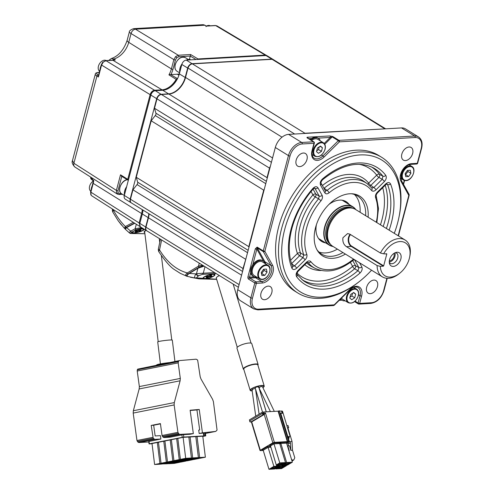 <?xml version="1.0" encoding="UTF-8"?>
<svg xmlns="http://www.w3.org/2000/svg" width="494" height="494" viewBox="0 0 494 494"><rect width="100%" height="100%" fill="white"/><g stroke="black" fill="none" stroke-linecap="round" stroke-linejoin="round"><path stroke-width="0.74" d="M142.451 213.513L142.426 213.501A18.229 12.01 -58.3 0 0 142.655 212.568M152.85 91.828A3.421 2.254 121.7 0 0 150.954 94.576L150.997 94.601M176.543 80.392L176.451 80.331A18.229 12.01 -58.3 0 1 170.72 86.969M177.105 78.663L176.167 79.361L168.936 74.853L170.566 74.575L177.519 78.639M91.057 195.062L91.773 195.834L90.853 194.852L90.606 191.826A1.142 0.358 14.8 0 0 90.871 192.166L91.057 195.062A1.142 0.803 151 0 1 90.853 194.852M216.94 25.873L215.68 25.589A1.142 0.778 -93.3 0 0 215.347 25.497L216.94 25.873L266.834 55.643M175.605 56.594L176.735 57.755L175.419 60.015A1.142 0.358 -165.2 0 1 173.863 59.607L175.605 56.594L178.285 55.235L190.653 54.525L197.983 58.94L197.149 59.465M103.308 62.053L105.642 60.608A1.142 0.778 86.7 0 1 105.982 60.694L103.308 62.053L101.554 65.066L98.405 76.996L96.923 76.076L73.884 163.273L116.405 190.4A1.142 0.358 -165.2 0 1 116.405 190.4L120.517 174.814L127.748 179.322L128.329 180.322L121.407 176.148M74.779 166.941C72.383 164.323 71.611 162.217 72.464 160.624L73.884 163.273A4.557 3.013 -57.5 0 0 74.779 166.941L117.306 194.074L116.59 193.302L116.405 190.4A1.142 0.358 -165.2 0 0 117.967 190.808L118.109 192.981L119.628 193.802A1.142 0.778 86.7 0 1 118.968 194.488L122.389 194.296M121.802 176.265L120.517 174.814M206.041 26.682L206.208 26.126L204.714 25.225A6.836 4.674 -93.3 0 0 202.707 24.7L205.035 25.299A1.142 0.753 121 0 0 204.714 25.225L135.48 29.183L133.621 28.646C130.552 29.776 129.107 30.955 129.298 32.19L131.058 33.555A4.557 3.044 -58.7 0 1 135.48 29.183L178.285 55.235A1.142 0.778 -93.3 0 1 178.742 56.736L176.735 57.755M90.698 177.55L92.279 179.52A1.142 0.76 121.9 0 0 92.551 180.254L92.551 180.254C91.124 179.273 90.507 178.371 90.698 177.55L90.754 177.13M113.101 60.169L109.507 60.385M108.723 60.429L111.286 58.564L113.873 58.99L115.374 59.891L112.626 60.206A1.142 0.778 86.7 0 1 112.959 60.293L105.982 60.694L154.554 90.26L162.02 89.828A17.099 11.263 -58.3 0 0 176.167 79.361M102.906 61.954L101.289 64.733L98.337 75.915L98.405 76.996M127.748 179.322L150.127 94.632C151.003 92.094 152.479 90.637 154.554 90.26M175.419 60.015L172.962 69.321A18.34 12.078 -58.3 0 1 170.918 74.588L170.566 74.575M189.393 59.447L190.283 56.075A1.142 0.778 86.7 0 1 190.283 56.075L190.653 54.525M170.918 74.588L177.315 74.224A11.393 7.503 121.7 0 0 179.365 73.81M177.315 74.224L178.945 75.23M205.035 25.299L206.226 26.021L215.347 25.497M197.983 58.94L265.229 55.093L266.488 55.384M92.397 178.18A17.784 11.714 -58.3 0 1 92.279 179.52L93.755 180.44L93.638 180.804L93.755 180.44A17.765 11.702 -58.3 0 1 93.193 183.373L90.871 192.166L139.123 222.948L141.605 213.55A17.099 11.263 -58.3 0 0 142.247 209.623M140.407 226.814L139.123 222.948M92.168 185.917A6.836 4.502 121.7 0 0 91.526 187.64A6.836 4.502 121.7 0 0 91.26 189.338M93.366 180.983A6.268 4.125 121.7 0 0 89.624 186.189A6.268 4.125 121.7 0 0 90.779 191.178M210.246 25.793A6.268 4.125 121.7 0 0 208.554 25.416A6.268 4.125 121.7 0 0 206.609 25.997M100.967 65.943A6.836 4.502 121.7 0 0 100.325 67.666A6.836 4.502 121.7 0 0 100.066 69.37M106.204 60.577A6.268 4.125 121.7 0 0 104.512 60.2A6.268 4.125 121.7 0 0 98.423 66.215A6.268 4.125 121.7 0 0 99.578 71.204M126.18 227.462A1.142 0.815 -117.9 0 1 125.377 226.53L133.294 222.331M121.567 225.122L118.134 220.682L124.383 228.259L125.377 226.53C120.894 222.084 116.961 216.724 113.571 210.444A4.557 1.463 -167.8 0 1 112.478 209.147L112.496 209.061M112.478 209.147A4.557 4.557 0 0 0 112.916 212.272A4.557 1.778 -28.3 0 1 113.571 210.444L113.706 209.833M134.084 232.97A6.268 1.334 164.9 0 0 141.315 231.248A6.268 1.334 164.9 0 0 143.902 229.043A6.268 1.334 164.9 0 0 142.056 228.852A6.268 1.334 164.9 0 0 134.522 230.704L132.596 231.723A6.268 1.334 164.9 0 0 132.089 232.217A6.268 1.334 164.9 0 0 134.084 232.97M134.763 223.269L126.532 227.629L125.291 229.191C124.649 228.759 125.106 228.092 126.649 227.197A0.457 0.327 -117.9 0 1 126.748 227.166L134.467 223.078L126.649 227.197A0.457 0.327 -117.9 0 0 126.532 227.629L130.706 231.13L135.09 228.808L141.5 227.549M132.596 231.723L131.836 232.124C130.558 232.785 130.286 233.224 131.021 233.434A1.142 0.976 96.1 0 1 130.607 233.489L144.896 233.736M131.021 233.434L144.896 233.693M131.836 232.124A1.142 0.815 -117.9 0 1 130.706 231.13C129.267 232.273 129.101 233.007 130.194 233.329M142.297 228.043L136.221 229.803A1.142 0.815 -117.9 0 1 135.09 228.808L136.325 224.264M136.35 231.532L136.48 232.001L135.313 232.069L136.98 231.204L135.072 231.316L136.085 230.791L137.999 230.679L138.147 231.143L136.48 232.001M139.925 230.575L140.055 231.031L138.147 231.143M137.999 230.679L140.827 229.753L139.16 230.618L141.068 230.507L140.055 231.031M137.091 230.735L136.98 231.204M133.917 231.149A5.7 1.216 164.9 0 0 134.448 232.785A5.7 1.216 164.9 0 0 142.223 230.673A5.7 1.216 164.9 0 0 141.692 229.037A5.7 1.216 164.9 0 0 133.917 231.149M138.826 230.253L139.16 230.618M157.889 464.267L163.391 463.415L157.889 464.267M164.335 462.983L169.837 462.131L164.335 462.983M170.788 461.699L176.29 460.846L170.788 461.699M177.235 460.414L182.737 459.562L177.235 460.414M183.688 459.13L189.19 458.278L183.688 459.13M164.86 463.872L170.362 463.014L164.86 463.872M171.313 462.588L176.815 461.729L171.313 462.588M177.76 461.303L183.262 460.445L177.76 461.303M184.213 460.019L189.715 459.161L184.213 460.019M190.659 458.735L196.161 457.876L190.659 458.735M171.838 463.471L177.34 462.619L171.838 463.471M178.285 462.186L183.787 461.334L178.285 462.186M184.737 460.902L190.239 460.05L184.737 460.902M191.184 459.618L196.686 458.765L191.184 459.618M197.631 458.333L203.139 457.481L197.631 458.333M202.818 436.461L205.757 435.844L204.115 435.85L203.732 432.713M152.041 443.766L149.046 443.902L148.743 441.445M183.509 434.64L183.805 437.067L149.046 443.902M183.805 437.067L203.732 435.93L203.38 433.047L199.168 433.51L202.447 432.855L199.236 409.47L190.128 410.224L193.339 433.615L179.915 434.38L179.038 434.103L177.914 432.355L174.154 404.932L174.302 402.579L180.125 380.781L180.31 378.423L178.173 362.868L178.649 360.984L179.47 360.571L196.167 359.181L197.643 360.052L200.194 376.768L201.015 379.04L212.624 399.393L213.408 401.665L217.057 430.095L215.773 431.398L202.447 432.855M203.732 435.93L204.115 435.85M199.644 457.524L205.374 457.197L200.076 458.253L194.346 458.58L199.644 457.524L197.057 436.542L195.834 436.789M197.057 436.542L202.787 436.214L205.374 457.197M193.197 458.809L198.921 458.481L193.623 459.537L187.899 459.865L193.173 458.636M188.387 459.84L192.475 459.766L187.177 460.822L183.107 461.056L182.965 460.674M182.984 460.846L185.188 460.229M188.405 460L185.213 460.402M180.298 461.377L186.022 461.05L180.73 462.106L175 462.433L180.273 461.205M173.845 462.662L179.575 462.335L174.277 463.391L168.547 463.718L173.826 462.489M192.672 457.926L198.397 457.598L193.105 458.654L187.374 458.982L192.672 457.926L190.085 436.943L188.862 437.184M190.085 436.943L195.815 436.616L198.397 457.598M190.369 458.809L190.412 459.185L186.652 459.939L180.903 460.093M180.921 460.266L184.663 459.34M184.688 459.513L187.862 458.951M187.881 459.111L190.27 458.815M179.773 460.494L185.503 460.167L180.205 461.223L174.475 461.55L179.748 460.322M173.32 461.779L179.05 461.452L173.752 462.508L168.022 462.835L173.289 461.501M171.017 462.662L171.066 463.045L167.305 463.792L161.557 463.946M161.575 464.119L165.317 463.199M165.336 463.372L168.516 462.804M168.534 462.971L170.918 462.668M180.396 459.377L185.695 458.321L183.113 437.338L177.815 438.394L180.396 459.377L186.127 459.05L191.425 457.994L185.695 458.321M183.113 437.338L188.838 437.011L191.425 457.994M173.95 460.661L179.248 459.605L176.661 438.629L171.362 439.679L173.95 460.661L179.68 460.334L184.978 459.278L179.248 459.605M177.834 438.561L176.661 438.629M167.497 461.946L172.795 460.89L170.214 439.913L164.916 440.963L167.497 461.946L174.765 461.316L176.988 460.871L176.945 460.494M172.795 460.89L176.846 460.494M171.381 439.845L170.214 439.913M161.05 463.23L166.348 462.174L163.761 441.198L158.463 442.254L161.05 463.23L166.781 462.903L172.079 461.847L166.348 462.174M164.934 441.13L163.761 441.198M154.603 464.514L159.902 463.465L157.314 442.482L152.016 443.538L154.603 464.514L160.328 464.187L165.626 463.137L159.902 463.465M158.488 442.414L157.314 442.482M149.102 213.846A17.092 11.257 -58.3 0 1 148.725 216.631A17.092 11.257 -58.3 0 1 148.459 217.78L148.496 217.576A17.543 11.56 121.7 0 0 148.75 216.514M242.838 270.446A4.557 3.001 -58.3 0 1 242.986 268.613L245.981 258.541M245.771 259.35L132.948 189.826L130.459 199.236A4.557 3.001 121.7 0 0 131.392 202.929L242.566 271.472M249.124 246.667L248.785 246.654L263.703 190.184L264.216 189.529M248.964 247.272L248.785 246.654L136.264 177.278L137.672 182.218A2.279 1.501 -58.3 0 1 137.048 184.571L132.948 189.826M264.006 190.332L151.183 120.808L136.264 177.278M267.359 177.655L267.019 177.636L269.508 168.226A4.557 3.001 -58.3 0 1 270.342 166.348M385.641 128.829L273.38 59.62A4.557 3.001 121.7 0 0 272.095 59.317L192.394 63.868A4.557 3.001 121.7 0 0 190.209 64.8A4.557 3.001 121.7 0 0 187.967 68.24L185.478 77.651A17.092 11.257 -58.3 0 1 177.08 90.569A17.092 11.257 -58.3 0 1 168.88 94.051L161.408 94.478A4.557 3.001 121.7 0 0 159.222 95.404A4.557 3.001 121.7 0 0 156.981 98.849L157.024 98.652A4.1 2.705 -58.3 0 1 159.037 95.552A4.1 2.705 -58.3 0 1 159.13 95.484M176.988 90.643A17.543 11.56 121.7 0 0 185.522 77.453L282.025 137.178M303.853 133.504A4.557 3.001 -58.3 0 1 304.915 133.244L304.977 133.436M192.394 63.868L304.915 133.244L384.678 128.885M294.665 134.028L188.004 68.042A4.1 2.705 -58.3 0 1 190.023 64.942A4.1 2.705 -58.3 0 1 190.11 64.875M241.585 275.195L148.459 217.78L145.971 227.191A4.557 3.001 121.7 0 0 146.897 230.877L238.392 287.286M272.095 59.317L384.622 128.687A4.557 3.001 -58.3 0 1 385.579 128.829M269.823 168.306L156.981 98.849L154.499 108.26L267.019 177.636L267.198 178.254M154.499 108.26L155.906 113.2A2.279 1.501 -58.3 0 1 155.283 115.553L151.183 120.808M159 251.989A4.557 1.964 -31.4 0 1 159.537 249.952A4.557 1.433 -168.2 0 1 158.432 248.686A4.557 4.557 0 0 0 159 251.989C165.583 261.659 170.899 267.637 174.956 269.928L180.403 273.404M161.631 239.961L159.537 249.952C167.2 262.302 176.457 269.965 187.312 272.947L198.477 266.161L202.367 265.074M180.341 273.367L186.269 275.998A1.142 0.976 -82.2 0 0 186.417 276.035L186.417 276.035A1.142 0.976 -82.2 0 0 186.812 275.998M186.973 274.997L186.788 275.942M203.164 265.568L201.472 266.198M199.354 267.1A1.142 0.803 -121.3 0 1 198.477 266.161L199.273 263.166M188.177 273.886A1.142 0.803 -121.3 0 1 187.312 272.947C185.516 274.442 185.164 275.461 186.269 275.998M204.998 266.698L203.269 273.213L196.47 273.732L197.921 268.248A0.457 0.321 -121.3 0 1 198.02 267.822L198.02 267.822A0.457 0.321 -121.3 0 1 198.131 267.791L203.3 265.649M203.158 273.219A2.279 1.482 -94.5 0 1 202.417 274.355L198.792 275.677A2.279 1.606 -121.3 0 1 196.47 273.732L196.161 273.923A2.279 1.606 58.7 0 0 198.477 275.868L196.334 277.875L216.638 279.221M205.059 278.82A6.268 1.525 163.1 0 0 212.34 276.862A6.268 1.525 163.1 0 0 214.668 274.38A6.268 1.525 163.1 0 0 212.883 274.189A6.268 1.525 163.1 0 0 206.961 275.578A6.268 1.525 163.1 0 0 203.059 277.9A6.268 1.525 163.1 0 0 205.059 278.82M204.121 266.155L197.921 268.248L189.424 273.417C187.245 274.812 186.602 275.819 187.492 276.424M190.369 277.233L199.051 278.863L187.306 276.381C185.738 276.171 186.479 275.041 189.523 272.997A0.457 0.321 -121.3 0 1 189.628 272.96L197.94 267.909M196.334 277.875A2.279 2.093 108.7 0 1 195.334 278.005C194.228 277.177 194.506 275.813 196.161 273.923L189.424 273.417A0.457 0.321 -121.3 0 1 189.523 272.997L198.952 267.303L203.281 265.636M216.397 278.425A7.287 1.772 -16.9 0 1 219.422 275.59M214.519 272.571L203.269 273.213A2.279 1.556 86.7 0 1 202.472 274.355L216.15 273.571M207.258 277.208L207.418 277.733L206.257 277.801L207.894 276.831L205.986 276.943L206.98 276.35L208.888 276.245L209.055 276.764L207.418 277.733M207.999 276.294L207.894 276.831M204.819 276.739A5.7 1.389 163.1 0 0 205.418 278.61A5.7 1.389 163.1 0 0 213.124 276.269A5.7 1.389 163.1 0 0 212.531 274.398A5.7 1.389 163.1 0 0 204.819 276.739M210.802 276.134L210.963 276.659L211.963 276.066L210.049 276.177L211.685 275.207L210.524 275.275L208.888 276.245M210.963 276.659L209.055 276.764M209.66 275.788L210.049 276.177M252.15 390.853A7.2 1.754 -16.9 0 1 250.304 390.26A7.2 1.754 -16.9 0 1 254.077 387.426A7.2 1.754 -16.9 0 1 261.684 385.511A7.2 1.754 -16.9 0 1 264.08 386.086A7.2 1.754 -16.9 0 1 262.876 387.599M255.41 388.611L254.879 388.55C252.539 389.087 251.779 389.538 252.601 389.896M258.257 387.259C258.72 386.512 257.837 386.561 255.596 387.413L255.182 387.864L262.549 412.2M274.3 411.379L262.382 386.58L261.783 386.45C259.449 386.987 258.689 387.438 259.511 387.796M266.297 411.835L259.159 388.42M263.253 450.454L260.424 450.621L260.048 450.528L260.307 450.244L272.83 442.828L274.368 442.358L287.323 441.617L278.085 411.162L263.475 411.996L261.931 412.465L249.414 419.881L249.736 420.937L262.252 413.527L263.796 413.058A1.142 0.778 86.7 0 1 263.815 413.929A1.142 0.358 -165.2 0 1 262.252 413.527A1.142 0.784 59.4 0 0 263.407 414.534L250.884 421.95A1.142 0.778 86.7 0 1 250.631 422.03L249.81 421.746L249.736 420.937A1.142 0.784 59.4 0 0 250.205 421.672A1.142 0.784 59.4 0 0 250.884 421.95L250.631 422.03M276.696 467.546A3.304 0.803 -16.9 0 1 273.108 468.794A3.304 0.803 -16.9 0 1 271.12 468.534A3.304 0.803 -16.9 0 1 271.879 467.818A3.304 0.803 -16.9 0 1 275.084 466.645A3.304 0.803 -16.9 0 1 277.393 466.632A3.304 0.803 -16.9 0 1 276.696 467.546M271.484 468.084A2.964 0.722 163.1 0 0 276.251 466.923A2.964 0.722 163.1 0 0 276.838 466.46M283.568 467.151A3.304 0.803 -16.9 0 1 279.981 468.405A3.304 0.803 -16.9 0 1 277.992 468.145A3.304 0.803 -16.9 0 1 278.752 467.429A3.304 0.803 -16.9 0 1 281.957 466.25A3.304 0.803 -16.9 0 1 284.266 466.243A3.304 0.803 -16.9 0 1 283.568 467.151M278.357 467.695A2.964 0.722 163.1 0 0 283.124 466.534A2.964 0.722 163.1 0 0 283.717 466.07M289.459 463.662A3.304 0.803 -16.9 0 1 285.872 464.916A3.304 0.803 -16.9 0 1 283.883 464.656A3.304 0.803 -16.9 0 1 284.643 463.94A3.304 0.803 -16.9 0 1 287.848 462.767A3.304 0.803 -16.9 0 1 290.157 462.755A3.304 0.803 -16.9 0 1 289.459 463.662M284.248 464.206A2.964 0.722 163.1 0 0 289.015 463.045A2.964 0.722 163.1 0 0 289.608 462.582M282.58 464.057A3.304 0.803 -16.9 0 1 278.999 465.305A3.304 0.803 -16.9 0 1 277.011 465.052A3.304 0.803 -16.9 0 1 277.77 464.329A3.304 0.803 -16.9 0 1 280.975 463.156A3.304 0.803 -16.9 0 1 283.284 463.15A3.304 0.803 -16.9 0 1 282.58 464.057M277.375 464.601A2.964 0.722 163.1 0 0 282.142 463.434A2.964 0.722 163.1 0 0 282.729 462.971M287.854 436.653L289.342 436.566A1.142 0.784 59.4 0 0 289.601 436.492L288.175 437.332A1.142 0.784 -120.6 0 1 288.076 437.381M280.734 413.163L282.451 413.293L281.858 411.057L279.499 411.082M263.475 411.996L263.796 413.058L265.457 412.959L264.234 414.485L251.712 421.901L260.307 450.244M279.271 410.903L278.085 411.162M287.323 441.617L288.638 441.222L288.15 441.574L289.361 441.617L286.656 443.346M280.722 413.392L282.5 413.175M289.601 436.492A1.142 0.784 59.4 0 0 289.848 435.467L282.475 411.138L281.889 411.175M249.414 419.881L249.532 420.258M280.765 413.274L289.361 441.617L290.429 442.748L290.849 450.355L292.51 450.262L294.788 457.771L293.769 459.976L292.016 461.019M293.769 459.976L292.108 460.075L291.398 458.975M291.787 460.266L292.108 460.075M290.849 450.355L289.472 445.81L287.811 445.903L289.262 450.689L288.879 450.67M287.489 446.094L287.811 445.903M288.65 445.854L287.699 442.729M287.965 428.076L288.681 427.65L287.854 427.699L292.022 441.445L292.51 450.262M286.86 425.6L288.039 425.532L288.681 427.65M288.212 437.82L289.076 437.307A1.142 0.784 -120.6 0 1 288.57 438.413L288.391 438.425M288.947 436.881L289.076 437.307M287.916 442.599A1.142 0.784 -120.6 0 1 288.971 443.606L290.429 442.748M289.342 441.698L292.022 441.445M279.913 442.945L280.456 442.624L279.721 443.544L273.991 443.871L273.732 443.013L280.154 442.76M270.749 446.681L269.922 446.31L269.644 445.434L273.732 443.013M270.508 445.934L276.282 464.971L279.765 462.903L273.991 443.871L270.508 445.934L269.644 445.434M276.282 464.971L276.517 465.719L278.925 465.576L282.006 464.644L285.495 462.575L279.721 443.544M279.765 462.903L285.495 462.575M286.637 462.514L292.368 462.186L287.459 465.089L281.734 465.416L286.637 462.514L280.604 442.618L287.329 442.235L286.786 442.556M292.368 462.186L286.594 443.149L287.033 442.365M286.594 443.149L280.87 443.476L279.882 444.063M281.734 465.416L281.537 464.786M280.753 466.003L286.477 465.675L281.568 468.578L275.843 468.905L280.753 466.003L280.481 465.107M286.322 465.157L286.477 465.675M275.843 468.905L275.683 468.386M273.874 466.392L279.604 466.064L274.695 468.973L268.964 469.3L273.874 466.392L267.841 446.496L270.496 446.348M270.891 447.2L268.106 447.36L263.197 450.262L262.079 449.911L267.841 446.496M263.197 450.262L268.964 469.3M279.413 465.428L279.604 466.064M279.795 443.093L280.604 442.618M243.826 369.5A7.75 1.883 -16.9 0 1 243.678 369.438A7.75 1.883 -16.9 0 1 243.301 369.055A7.75 1.883 -16.9 0 1 252.959 364.3A7.75 1.883 -16.9 0 1 258.127 364.56A7.75 1.883 -16.9 0 1 258.029 365.085L257.93 365.264A7.521 1.828 163.1 0 0 252.959 364.584A7.521 1.828 163.1 0 0 245.728 367.091A7.521 1.828 163.1 0 0 243.857 369.524M258.127 364.56L251.779 343.62A7.75 1.883 163.1 0 0 246.611 343.361A7.75 1.883 163.1 0 0 236.953 348.116L243.301 369.055M262.901 387.648A7.348 1.791 163.1 0 0 264.222 386.042L257.812 364.887A7.348 1.791 163.1 0 0 252.909 364.64A7.348 1.791 163.1 0 0 243.746 369.154L250.162 390.303A7.348 1.791 163.1 0 0 252.156 390.908M264.222 386.042A7.348 1.791 163.1 0 0 259.325 385.789A7.348 1.791 163.1 0 0 250.162 390.303M262.814 387.469A6.836 1.667 163.1 0 0 259.177 385.956A6.836 1.667 163.1 0 0 251.755 388.741A6.836 1.667 163.1 0 0 252.131 390.711M346.603 205.609A22.273 14.672 121.7 0 0 325.565 224.998A22.273 14.672 121.7 0 0 332.783 246.29A21.65 14.258 -58.3 0 1 330.227 244.005A21.65 14.258 -58.3 0 1 330.937 222.189A21.65 14.258 -58.3 0 1 349.369 207.98A21.65 14.258 -58.3 0 1 352.315 208.184A21.65 14.258 -58.3 0 1 355.482 209.425A22.273 14.672 121.7 0 0 346.603 205.609M333.135 246.512A22.502 14.82 -58.3 0 1 329.245 245.117A22.502 14.82 -58.3 0 1 326.207 222.461A22.502 14.82 -58.3 0 1 346.51 205.306A22.502 14.82 -58.3 0 1 352.864 206.807A22.502 14.82 -58.3 0 1 355.859 209.654M399.794 273.176L398.874 273.898A21.65 14.258 -58.3 0 1 388.494 278.313A21.65 14.258 -58.3 0 1 382.381 276.868A21.65 14.258 -58.3 0 1 377.113 265.574L380.337 266.371A19.371 12.758 121.7 0 0 390.507 277.122A19.371 12.758 121.7 0 0 399.794 273.176A19.371 12.758 121.7 0 0 409.619 257.232A19.371 12.758 121.7 0 0 399.899 241.566A19.371 12.758 121.7 0 0 383.653 253.823L380.429 253.027A21.65 14.258 -58.3 0 1 398.991 238.577A21.65 14.258 -58.3 0 1 405.105 240.016A21.65 14.258 -58.3 0 1 409.859 256.09L409.619 257.232M350.592 234.625A6.496 4.44 -93.3 0 0 348.968 237.552A6.496 4.44 -93.3 0 0 351.555 246.074L383.665 265.871L383.332 266.198L351.222 246.407L346.467 246.679L377.113 265.574M346.467 246.679C343.633 244.684 342.453 241.708 342.941 237.75L347.585 233.588L349.783 234.125L380.429 253.027M393.329 266.433A7.725 5.088 121.7 0 0 400.832 259.023A7.725 5.088 121.7 0 0 397.077 252.255A7.725 5.088 121.7 0 0 396.509 252.317A7.725 5.088 121.7 0 0 389.513 263.666A7.725 5.088 121.7 0 0 393.329 266.433M395.336 252.662A6.039 3.977 -58.3 0 1 396.497 253.052A6.039 3.977 -58.3 0 1 397.318 259.128A6.039 3.977 -58.3 0 1 391.866 263.734A6.039 3.977 -58.3 0 1 390.161 263.327A6.039 3.977 -58.3 0 1 389.291 262.468M389.272 261.987A6.039 3.977 121.7 0 0 393.916 258.553A6.039 3.977 121.7 0 0 394.897 252.854M393.922 253.422A4.786 3.149 -58.3 0 1 393.224 258.096A4.786 3.149 -58.3 0 1 389.371 260.857A4.786 3.149 -58.3 0 1 389.334 260.857M383.665 265.871L386.814 253.953L386.351 253.669M383.653 253.823L386.814 253.953M380.337 266.371L383.332 266.198M349.993 297.178L351.827 295.974L352.549 293.232M354.741 297.771L355.699 294.152L353.685 292.479L350.721 294.436L349.764 298.055L351.771 299.728L354.741 297.771L351.827 295.974M353.352 292.701L355.699 294.152M341.515 298.08A7.978 5.255 121.7 0 0 342.706 299.296L348.251 302.711A7.978 5.255 -58.3 0 1 346.627 296.258A7.978 5.255 -58.3 0 1 356.625 289.132C358.49 290.441 359.07 292.639 358.36 295.727C355.933 301.729 352.562 304.057 348.251 302.711M268.051 265.358L262.505 261.937A7.978 5.255 121.7 0 0 260.252 261.406A7.978 5.255 121.7 0 0 253.058 267.489A7.978 5.255 121.7 0 0 254.132 275.516L259.683 278.937A7.978 5.255 -58.3 0 1 258.603 270.91A7.978 5.255 -58.3 0 1 265.803 264.827A7.978 5.255 -58.3 0 1 268.051 265.358C273.052 267.828 268.069 279.592 262.067 279.505L259.683 278.937A7.978 5.255 -58.3 0 0 261.931 279.468M261.505 273.602L264.117 270.366L263.895 269.255M261.894 275.547L264.765 275.38L267.032 272.163L266.427 269.107L263.549 269.273L261.283 272.49L261.894 275.547M261.851 273.583L264.765 275.38M264.117 270.366L267.032 272.163M316.716 150.769L318.55 149.565L319.272 146.823M317.444 148.027L316.487 151.652L318.5 153.319L321.464 151.368L322.421 147.743L320.415 146.076L317.444 148.027M320.075 146.298L322.421 147.743M318.55 149.565L321.464 151.368M323.348 142.729C325.213 144.038 325.793 146.23 325.083 149.324C322.656 155.32 319.285 157.648 314.974 156.308A7.978 5.255 -58.3 0 1 313.35 149.849A7.978 5.255 -58.3 0 1 323.348 142.729L317.803 139.308A7.978 5.255 121.7 0 0 311.615 140.494M405.37 174.746L407.982 171.511L407.76 170.399M410.292 170.257L407.42 170.418L405.148 173.635L405.759 176.691L408.637 176.531L410.903 173.308L410.292 170.257M407.982 171.511L410.903 173.308M405.716 174.728L408.637 176.531M377.472 286.569A7.404 4.878 121.7 0 0 375.965 280.573A7.404 4.878 121.7 0 0 366.678 287.187A7.404 4.878 121.7 0 0 368.191 293.183A7.404 4.878 121.7 0 0 377.472 286.569M271.799 292.609A7.404 4.878 121.7 0 0 270.292 286.613A7.404 4.878 121.7 0 0 261.005 293.226A7.404 4.878 121.7 0 0 262.518 299.222A7.404 4.878 121.7 0 0 271.799 292.609M306.965 159.513A7.404 4.878 121.7 0 0 305.453 153.517A7.404 4.878 121.7 0 0 296.172 160.13A7.404 4.878 121.7 0 0 297.684 166.126A7.404 4.878 121.7 0 0 306.965 159.513M412.638 153.473A7.404 4.878 121.7 0 0 411.125 147.478A7.404 4.878 121.7 0 0 401.844 154.091A7.404 4.878 121.7 0 0 403.357 160.087A7.404 4.878 121.7 0 0 412.638 153.473M359.576 281.37L358.656 282.099A79.756 52.537 -58.3 0 1 297.888 293.041A79.756 52.537 -58.3 0 1 281.623 228.469A79.756 52.537 -58.3 0 1 381.596 157.259A79.756 52.537 -58.3 0 1 399.121 216.471L398.88 217.619A77.478 51.03 121.7 0 0 357.903 155.11A77.478 51.03 121.7 0 0 284.742 229.278A77.478 51.03 121.7 0 0 298.975 290.972A77.478 51.03 121.7 0 0 359.576 281.37A77.478 51.03 121.7 0 0 371.55 270.193M381.596 157.259L378.676 155.462A79.756 52.537 121.7 0 0 278.702 226.672A79.756 52.537 121.7 0 0 294.967 291.238L297.888 293.041M394.274 233.341A77.478 51.03 121.7 0 0 397.658 222.825A77.478 51.03 121.7 0 0 398.88 217.619M345.386 254.064A35.179 23.169 -58.3 0 1 317.42 250.557A35.179 23.169 -58.3 0 1 315.567 227.518A35.179 23.169 -58.3 0 1 352.413 193.796A35.179 23.169 -58.3 0 1 368.11 217.206M365.64 215.687A34.179 22.514 121.7 0 0 357.39 195.877A34.179 22.514 121.7 0 0 351.364 193.741M360.095 212.266A34.179 22.514 121.7 0 0 354.426 194.469M328.918 204.442A23.36 15.382 -58.3 0 1 346.158 201.669A23.36 15.382 -58.3 0 1 349.221 204.559M346.158 202.67A23.36 15.382 121.7 0 0 344.546 200.86M320.946 200.86A47.492 31.283 121.7 0 0 306.595 228.03A47.492 31.283 121.7 0 0 306.811 254.361C307.311 256.225 306.731 258.072 305.082 259.893A2.279 0.593 -134.7 0 0 302.915 257.633L299.605 255.731A2.279 1.383 -60.1 0 0 300.469 252.971L303.779 254.867A49.77 32.783 -58.3 0 1 303.551 227.271A49.77 32.783 -58.3 0 1 318.593 198.798A2.279 0.389 40.4 0 1 320.946 200.86C322.465 198.872 322.86 197.038 322.131 195.358A2.279 1.606 -29 0 1 319.186 196.05L318.593 198.798L315.277 196.933A50.018 32.95 121.7 0 0 300.296 225.388A50.018 32.95 121.7 0 0 300.469 252.971A2.279 1.519 -19.8 0 0 297.437 253.471A52.296 34.444 -58.3 0 1 297.258 224.628A52.296 34.444 -58.3 0 1 312.918 194.883A2.279 1.606 151 0 1 315.864 194.191L319.186 196.05L314.987 188.486A2.279 1.606 -29 0 0 317.932 187.794C316.673 186.182 315.011 186.38 312.937 188.393A2.279 0.432 -138.7 0 1 313.19 188.998L314.567 188.06M292.504 266.408L292.522 266.402A2.279 1.538 -21.7 0 1 291.868 268.143C292.923 269.977 294.535 269.99 296.696 268.174A2.279 0.593 -134.7 0 0 294.529 265.914L292.615 266.482M290.602 260.227L297.437 253.471A2.279 0.593 45.3 0 0 299.605 255.731L291.565 263.673A2.279 1.445 -53 0 1 291.553 263.685A2.279 0.593 45.3 0 1 291.54 263.66L294.529 265.914L302.915 257.633L303.779 254.867A2.279 1.519 159.9 0 0 306.811 254.361M314.598 188.078L314.987 188.486L314.308 188.152M311.047 191.511L312.918 194.883A2.279 0.383 -139.8 0 0 315.277 196.933A2.279 1.389 -60.7 0 0 315.864 194.191L313.06 189.14M387.061 183.941L387.518 184.497L386.635 184.064M376.848 222.596L378.484 208.542L376.274 196.056A2.279 1.519 159.9 0 1 375.594 197.736C375.094 195.871 375.668 194.025 377.323 192.203L385.703 183.922A2.279 0.593 -134.7 0 1 385.845 184.645L387.024 183.922M376.274 196.056C375.946 195.389 376.342 194.346 377.465 192.926L377.465 192.926A2.279 0.593 -134.7 0 0 377.323 192.203M386.401 228.487A66.449 43.768 121.7 0 0 387.518 184.497A2.279 1.538 -21.7 0 0 390.538 183.953C389.476 182.119 387.87 182.113 385.703 183.922M325.602 242.869A23.36 15.382 -58.3 0 1 321.643 241.43A23.36 15.382 -58.3 0 1 316.382 224.782M320.198 240.35A23.36 15.382 121.7 0 0 322.539 240.979M318.926 252.051A34.179 22.514 121.7 0 0 337.371 249.124M316.895 249.643A34.179 22.514 121.7 0 0 321.514 254.064A34.179 22.514 121.7 0 0 342.922 252.539M371.334 166.861A66.196 43.602 -58.3 0 1 379.559 174.333A2.279 1.377 -61 0 1 378.873 177.426L370.833 185.367A2.279 0.593 45.3 0 1 368.666 183.101L376.706 175.16A2.279 1.661 142.8 0 1 379.559 174.333L382.912 176.197L382.22 179.285A2.279 0.593 45.3 0 1 384.388 181.545C386.314 179.316 386.777 177.253 385.771 175.37A2.279 1.661 -36.9 0 1 382.912 176.197A66.449 43.768 121.7 0 0 372.945 167.639C358.107 160.692 341.28 164.755 322.471 179.822L322.471 179.822A2.279 0.753 -130.5 0 0 322.452 178.989C320.402 181.051 319.779 183.12 320.569 185.194A2.279 1.606 151 0 0 321.1 183.188L325.299 190.752A2.279 1.606 -29 0 1 324.762 192.759C325.762 194.173 327.189 194.204 329.053 192.851A2.279 0.79 -129.5 0 0 327.09 190.406L325.552 190.869M359.15 164.292A63.924 42.101 121.7 0 1 376.706 175.16A2.279 0.593 -134.7 0 0 378.873 177.426L382.22 179.285L373.841 187.566L371.605 187.862M323.731 187.924A2.279 0.797 50.7 0 0 324.107 188.214L327.09 190.406A49.77 32.783 -58.3 0 1 367.19 183.669L364.257 181.564A50.018 32.95 121.7 0 0 324.107 188.214A2.279 1.457 -53.5 0 1 323.947 188.325M367.19 183.669L371.846 188.097A2.279 1.667 -38.8 0 1 371.531 190.425C372.729 191.604 374.217 191.406 376.002 189.826A2.279 0.593 -134.7 0 0 373.841 187.566L370.833 185.367A2.279 1.439 -53.8 0 1 369.895 185.942M368.086 184.342A2.279 1.673 140.9 0 1 368.666 183.101A52.296 34.444 -58.3 0 0 322.409 185.546M353.543 259.091L353.346 259.251A2.279 0.79 50.5 0 1 353.34 260.11C339.644 270.94 326.867 273.67 315.005 268.304A49.77 32.783 -58.3 0 1 308.034 262.53L307.601 262.314M355.384 260.227A2.279 1.606 151 0 1 354.692 260.035L354.013 259.696M296.993 274.46L296.993 274.46A2.279 1.661 143.1 0 1 296.628 276.726C295.622 274.843 296.085 272.787 298.018 270.551A2.279 0.593 -134.7 0 1 298.16 271.274C296.999 273.034 296.61 274.096 296.993 274.46L303.273 280.648A66.449 43.768 121.7 0 0 357.946 270.7A2.279 0.753 -130.5 0 1 359.947 273.108C361.997 271.052 362.627 268.983 361.836 266.902A2.279 1.606 151 0 1 358.891 267.594L357.946 270.7L354.599 268.81A66.196 43.602 -58.3 0 1 301.853 279.555M352.722 260.61L355.55 265.698A2.279 1.371 -60.4 0 1 354.599 268.81A2.279 0.76 -130.3 0 1 352.605 266.389L350.382 262.394M354.692 260.035L358.891 267.594L355.55 265.698A2.279 1.606 -29 0 0 352.605 266.389A63.924 42.101 121.7 0 1 297.036 273.139M308.034 262.53A2.279 1.667 -38.8 0 0 310.868 261.678C309.676 260.499 308.182 260.696 306.397 262.271A2.279 0.593 -134.7 0 1 306.539 262.993L307.719 262.271M411.465 163.675A1.142 0.778 -93.3 0 1 410.798 164.366C406.321 165.119 403.055 168.411 400.992 174.228L401.356 180.495L409.069 194.401A1.142 0.803 151 0 1 408.804 195.402L401.091 181.496A11.164 7.354 -58.3 0 1 400.622 174.388A11.164 7.354 -58.3 0 1 411.465 163.675L417.276 163.341A1.142 0.778 86.7 0 1 416.609 164.033A1.142 1.142 0 0 0 417.646 163.187A1.142 0.358 14.8 0 1 417.276 163.341L421.197 148.496A12.535 8.256 121.7 0 0 415.108 137.511L339.434 141.84L324.021 157.067A11.164 7.354 -58.3 0 1 314.567 159.79A11.164 7.354 -58.3 0 1 312.047 150.614L313.98 143.291A1.142 0.358 14.8 0 0 314.351 143.137A1.142 1.142 0 0 0 313.851 141.871A1.142 0.753 -58.3 0 0 313.529 141.797L307.398 138.017A1.142 0.753 -58.3 0 1 307.719 138.092L313.851 141.871M312.548 154.807A10.028 6.607 -58.3 0 1 312.159 154.918M321.483 155.036L322.903 155.913L338.316 140.685L332.184 136.906L330.258 137.449L318.08 138.141M324.756 144.248L332.184 136.906A1.142 0.753 -58.3 0 1 332.851 136.566L338.983 140.345A1.142 0.753 -58.3 0 0 338.316 140.685L339.434 141.84A1.142 0.778 86.7 0 0 338.983 140.345L414.651 136.017L401.517 127.921A13.671 9.003 -58.3 0 1 405.376 128.829L418.511 136.931A13.671 9.003 -58.3 0 0 414.651 136.017A1.142 0.778 86.7 0 1 415.108 137.511M334.055 305.218L334.21 304.866A1.142 0.778 -93.3 0 1 333.543 305.551L257.874 309.874L253.675 308.874L240.541 300.772A13.671 9.003 -58.3 0 1 237.75 289.706L275.325 147.49A13.671 9.003 -58.3 0 1 288.601 134.374L401.517 127.921M354.118 287.236A10.028 6.607 -58.3 0 1 354.192 287.638M264.111 261.851A0.685 0.482 151 0 1 264.914 261.746A10.028 6.607 -58.3 0 1 265.624 263.858M257.251 277.437A10.028 6.607 -58.3 0 1 255.596 277.752L261.727 281.531A10.028 6.607 121.7 0 0 269.977 275.461A10.028 6.607 121.7 0 0 271.045 265.525L263.327 251.619A1.142 0.803 -29 0 0 264.84 251.298L272.558 265.204A11.164 7.354 -58.3 0 1 271.367 276.269A11.164 7.354 -58.3 0 1 262.178 283.025L256.367 283.358A1.142 0.778 -93.3 0 0 255.917 281.864L261.727 281.531A1.142 0.778 86.7 0 1 262.178 283.025M272.558 265.204A1.142 0.803 -29 0 1 271.045 265.525L264.914 261.746L257.195 247.84A1.142 0.753 -58.3 0 1 257.152 247.117L263.277 250.896A1.142 0.753 -58.3 0 0 263.327 251.619L257.195 247.84L252.848 264.562M255.293 277.078A0.685 0.469 -93.3 0 0 255.596 277.752L249.785 278.085L255.917 281.864A1.142 0.753 -58.3 0 0 254.811 282.957L248.68 279.178A1.142 0.753 -58.3 0 1 249.785 278.085A0.685 0.469 -93.3 0 1 249.513 277.183L254.453 276.906M248.68 279.178A1.822 1.247 86.7 0 1 247.951 276.782L255.355 248.76A1.142 0.358 14.8 0 0 256.917 249.167L263.734 261.456M307.398 138.017A1.822 0.574 -165.2 0 1 307.558 137.221L329.807 135.949A1.142 0.778 86.7 0 1 330.258 137.449L324.194 143.439M409.069 195.031A1.142 0.358 -165.2 0 1 409.174 195.247A1.142 0.358 -165.2 0 1 408.804 195.402L398.152 235.731M148.805 213.667A17.092 11.257 -58.3 0 1 148.163 217.595L145.681 227.012A4.557 3.001 121.7 0 0 146.607 230.698A4.557 3.001 121.7 0 0 146.755 230.784M146.607 230.698L140.771 227.098A4.557 3.001 -58.3 0 1 139.839 223.412L145.681 227.012M142.97 210.067A17.092 11.257 -58.3 0 1 142.328 214.001L139.839 223.412M273.231 59.533A4.557 3.001 121.7 0 0 273.089 59.441A4.557 3.001 121.7 0 0 271.805 59.132L192.098 63.689A4.557 3.001 121.7 0 0 187.677 68.061L185.188 77.472A17.092 11.257 -58.3 0 1 168.59 93.872L161.118 94.298A4.557 3.001 121.7 0 0 156.691 98.67L130.169 199.057A4.557 3.001 121.7 0 0 131.095 202.75A4.557 3.001 121.7 0 0 131.25 202.83M131.095 202.75L125.26 199.15A4.557 3.001 -58.3 0 1 124.327 195.457L130.169 199.057M156.691 98.67L150.855 95.07L124.327 195.457L121.617 193.815C116.615 191.345 121.598 179.588 127.6 179.668M150.855 95.07A4.557 3.001 -58.3 0 1 155.277 90.698L161.118 94.298M187.677 68.061L181.835 64.461L179.347 73.872A17.092 11.257 -58.3 0 1 162.754 90.272L155.277 90.698M181.835 64.461A4.557 3.001 -58.3 0 1 186.263 60.089L192.098 63.689M271.805 59.132L265.963 55.538L186.263 60.089M265.963 55.538A4.557 3.001 -58.3 0 1 267.254 55.841L273.089 59.441M321.909 240.59A24.157 15.913 -58.3 0 1 320.606 240.504M344.861 201.157A24.157 15.913 -58.3 0 1 345.528 202.281M340.502 299.08A9.114 6.002 121.7 0 0 341.379 299.815L342.107 300.266A9.114 6.002 121.7 0 0 345.183 300.821M340.73 298.851A9.114 6.002 121.7 0 0 342.107 300.266M264.982 263.463A9.114 6.002 121.7 0 0 263.104 260.968L262.376 260.517A9.114 6.002 121.7 0 0 259.801 259.912A9.114 6.002 121.7 0 0 251.576 266.859A9.114 6.002 121.7 0 0 252.805 276.035L253.539 276.486A9.114 6.002 121.7 0 0 256.108 277.097A9.114 6.002 121.7 0 0 256.608 277.041M263.104 260.968A9.114 6.002 121.7 0 0 260.529 260.363A9.114 6.002 121.7 0 0 252.304 267.31A9.114 6.002 121.7 0 0 253.539 276.486M320.279 140.833A9.114 6.002 121.7 0 0 318.402 138.339L317.673 137.888A9.114 6.002 121.7 0 0 310.17 139.604M318.402 138.339A9.114 6.002 121.7 0 0 310.905 140.055M126.655 186.658A9.114 6.002 121.7 0 0 124.476 194.895M190.98 59.823A9.114 6.002 121.7 0 0 186.46 60.077M181.99 63.973A9.114 6.002 121.7 0 0 180.001 68.197A9.114 6.002 121.7 0 0 179.773 72.266M166.534 363.146A11.393 0.797 173 0 0 159.513 364.257A11.393 0.797 173 0 0 156.524 365.115L156.722 364.868A11.164 0.778 -7 0 1 159.648 364.022A11.164 0.778 -7 0 1 169.288 362.596M160.42 363.874L157.71 341.897A7.348 0.513 -7 0 1 159.648 341.305A7.348 0.513 -7 0 1 167.633 340.193A7.348 0.513 -7 0 1 172.301 340.1L174.932 361.472M148.811 441.976L138.956 442.538L138.079 442.26L136.962 440.512L133.195 413.089L133.349 410.736L139.166 388.939L180.125 380.781M133.349 410.736L174.302 402.579M139.166 388.939L139.357 386.58L180.31 378.423M139.357 386.58L137.221 371.025L178.173 362.868M137.221 371.025L137.313 369.821L178.266 361.664M137.313 369.821L137.696 369.142L178.649 360.984M137.696 369.142L179.47 360.571M205.461 433.448L215.773 431.398M204.744 432.898L205.387 432.868M199.168 433.51L198.705 430.126L199.681 429.934L196.933 409.927L199.236 409.47M196.933 409.927L190.159 410.489M177.914 432.355L162.044 435.517L163.162 437.264L164.045 437.542L170.084 437.196L182.675 434.689L190.06 434.263L193.339 433.615M164.045 437.542L179.915 434.38M163.162 437.264L179.038 434.103M162.433 436.48L178.303 433.318M133.195 413.089L174.154 404.932M160.871 439.03L160.457 435.646L155.153 435.949L153.677 425.223L151.195 425.427L153.22 438.314L154.832 439.376L160.871 439.03L148.75 441.513M138.956 442.538L154.832 439.376M138.079 442.26L153.949 439.098M137.351 441.475L153.22 438.314M136.962 440.512L152.831 437.351M162.044 435.517L160.408 423.593L151.195 425.427M153.677 425.223L160.451 423.877M168.936 74.853A17.197 11.331 121.7 0 0 171.393 68.919A1.142 0.358 -165.2 0 1 171.393 68.919L173.857 59.607A1.142 0.358 -165.2 0 1 173.857 59.607L131.058 33.555L128.736 42.33A6.836 2.149 -165.2 0 1 127.149 40.323L129.298 32.19M172.962 69.321A1.142 0.358 -165.2 0 1 171.399 68.919L128.736 42.33A17.784 11.714 -58.3 0 1 113.873 58.99A1.142 0.753 121 0 0 112.928 60.064M101.289 64.733A1.142 0.358 14.8 0 0 101.554 65.066L150.127 94.632M119.628 193.802L121.438 193.697M116.59 193.302A1.142 0.803 -29 0 0 118.109 192.981M121.783 176.377L117.967 190.808M99.245 72.482L98.572 72.519A5.7 1.791 14.8 0 0 98.04 74.983A1.142 0.76 121.9 0 0 96.923 76.076A6.836 2.149 -165.2 0 1 95.336 74.069L72.464 160.624M98.04 74.983L98.504 75.273M115.374 59.891A17.765 11.702 -58.3 0 1 112.959 60.293L162.02 89.828M95.336 74.069C95.274 73.266 96.237 72.723 98.232 72.427A1.142 0.778 86.7 0 1 98.572 72.519M196.044 59.533L190.289 56.063L178.742 56.736M265.229 55.093L215.68 25.589L206.208 26.126M90.606 191.826L92.928 183.039A1.142 0.358 14.8 0 0 93.193 183.373L141.605 213.55M144.754 232.538A7.521 1.606 -15.1 0 1 146.07 230.365M136.221 229.803L134.522 230.704M205.393 435.832L205.029 432.868M149.349 443.816L149.046 441.383M181.909 434.837L182.212 437.27M243.301 268.693L130.459 199.236M145.971 227.191L239.096 284.606M272.558 157.969L168.88 94.051M161.408 94.478L271.416 162.298M155.906 113.2L266.389 181.317M155.283 115.553L265.766 183.669M137.672 182.218L248.155 250.335M137.048 184.571L247.531 252.687M198.792 275.677L198.477 275.868M250.205 421.672A1.142 0.352 131.3 0 1 249.81 421.746M263.815 413.929A1.142 0.778 86.7 0 1 263.407 414.534L264.234 414.485L272.83 442.828M265.457 412.959L274.368 442.358M261.931 412.465L262.252 413.527M287.675 441.408L278.443 410.952M282.117 413.083L281.475 410.971M280.388 413.182L288.984 441.525M289.342 436.566L288.058 437.326M352.741 208.277A21.193 13.962 121.7 0 0 347.066 207.048A21.193 13.962 121.7 0 0 328.053 222.955A21.193 13.962 121.7 0 0 330.505 244.345M329.912 243.604A21.193 13.962 -58.3 0 1 329.733 222.152A21.193 13.962 -58.3 0 1 348.072 207.671A21.193 13.962 -58.3 0 1 351.814 208.079M352.315 208.184L351.16 207.943A21.23 13.986 121.7 0 0 348.27 207.752A21.23 13.986 121.7 0 0 330.196 221.683A21.23 13.986 121.7 0 0 329.498 243.079L330.227 244.005M350.184 234.378A6.836 4.674 86.7 0 0 348.505 237.429A6.836 4.674 86.7 0 0 351.222 246.407L351.555 246.074M358.212 295.789A7.521 4.952 121.7 0 0 354.556 289.2A7.521 4.952 121.7 0 0 347.251 296.419A7.521 4.952 121.7 0 0 350.907 303.007A7.521 4.952 121.7 0 0 358.212 295.789M262.333 279.227A7.521 4.952 121.7 0 0 269.638 272.015A7.521 4.952 121.7 0 0 265.982 265.426A7.521 4.952 121.7 0 0 258.677 272.639A7.521 4.952 121.7 0 0 262.333 279.227M313.974 150.009A7.521 4.952 121.7 0 0 317.63 156.598A7.521 4.952 121.7 0 0 324.935 149.386A7.521 4.952 121.7 0 0 321.279 142.797A7.521 4.952 121.7 0 0 313.974 150.009M405.802 180.613A7.978 5.255 -58.3 0 1 403.549 180.082A7.978 5.255 -58.3 0 1 402.474 172.054A7.978 5.255 -58.3 0 1 409.668 165.972A7.978 5.255 -58.3 0 1 411.922 166.503L409.038 164.724M409.853 166.571A7.521 4.952 121.7 0 0 402.548 173.789A7.521 4.952 121.7 0 0 406.204 180.378A7.521 4.952 121.7 0 0 413.509 173.159A7.521 4.952 121.7 0 0 409.853 166.571M127.211 179.767A7.978 5.255 121.7 0 0 120.406 186.108A7.978 5.255 121.7 0 0 121.617 193.815M176.914 71.185C175.049 69.882 174.468 67.684 175.179 64.597C177.605 58.595 180.971 56.267 185.281 57.607A7.978 5.255 121.7 0 0 175.284 64.726A7.978 5.255 121.7 0 0 176.914 71.185L179.618 72.853M291.868 268.143A68.722 45.269 -58.3 0 1 291.12 228.913A68.722 45.269 -58.3 0 1 312.937 188.393M305.082 259.893L296.696 268.174M317.932 187.794L322.131 195.358M380.448 224.813A63.924 42.101 121.7 0 0 382.726 187.726M385.184 185.299A66.196 43.602 -58.3 0 1 383.183 226.499M376.261 222.232A47.492 31.283 121.7 0 0 375.594 197.736M390.538 183.953A68.722 45.269 -58.3 0 1 389.13 230.167M324.762 192.759L320.569 185.194M322.452 178.989A68.722 45.269 -58.3 0 1 385.771 175.37M384.388 181.545L376.002 189.826M371.531 190.425A47.492 31.283 121.7 0 0 329.053 192.851M306.663 262.876A50.018 32.95 121.7 0 0 311.813 266.63L315.005 268.304M359.552 262.796L361.836 266.902M359.947 273.108A68.722 45.269 -58.3 0 1 296.628 276.726M321.125 270.496A52.296 34.444 -58.3 0 1 304.829 264.679M310.868 261.678A47.492 31.283 121.7 0 0 353.346 259.251M298.018 270.551L306.397 262.271M403.32 184.04L404.277 180.427M401.356 180.495A1.142 0.803 151 0 1 401.091 181.496M312.047 150.614A1.142 0.358 -165.2 0 0 312.418 150.454C311.609 154.369 312.196 156.962 314.19 158.234A10.028 6.607 121.7 0 0 322.903 155.913L324.021 157.067M311.603 138.511L308.67 138.678M387.228 278.32L383.999 290.552A1.142 0.358 -165.2 0 1 383.622 290.713L386.901 278.301M383.999 290.552C381.492 298.043 377.089 302.334 370.79 303.421A1.142 0.778 -93.3 0 0 371.451 302.736A12.535 8.256 121.7 0 0 383.622 290.713M288.601 134.374L301.741 142.47A13.671 9.003 -58.3 0 0 288.459 155.591A1.142 0.358 14.8 0 0 290.021 155.993L264.84 251.298A1.142 0.358 14.8 0 1 263.277 250.896L288.459 155.591L275.325 147.49M253.675 308.874A13.671 9.003 -58.3 0 1 250.884 297.802L237.75 289.706M339.952 299.617L341.014 299.555M361.596 296.091A1.142 0.358 -165.2 0 1 360.04 295.684A10.028 6.607 121.7 0 0 357.996 287.57C355.773 286.279 353.006 287.088 349.69 289.997L349.622 289.638A11.164 7.354 -58.3 0 1 359.076 286.909A11.164 7.354 -58.3 0 1 361.596 296.091L359.663 303.409A1.142 0.358 -165.2 0 1 358.101 303.007L360.04 295.684L358.564 294.776M355.093 301.149L358.101 303.007A1.142 0.753 -58.3 0 0 358.335 303.927A1.142 1.142 0 0 0 358.996 304.094A1.142 0.778 86.7 0 1 358.656 304.001A1.142 0.753 -58.3 0 1 358.335 303.927L354.562 301.606M257.874 309.874A1.142 0.778 -93.3 0 0 258.541 309.188L334.21 304.866L349.622 289.638M252.446 298.209L256.367 283.358A1.142 0.358 -165.2 0 1 254.811 282.957L250.884 297.802A1.142 0.358 14.8 0 0 252.446 298.209A12.535 8.256 121.7 0 0 258.541 309.188M250.711 272.663L249.513 277.183A1.142 0.358 14.8 0 1 247.951 276.782M255.355 248.76L257.152 247.117M302.192 143.964L313.98 143.291A1.142 0.778 -93.3 0 0 313.529 141.797L301.741 142.47A1.142 0.778 86.7 0 1 302.192 143.964A12.535 8.256 121.7 0 0 290.021 155.993M307.558 137.221A1.142 0.778 86.7 0 1 308.065 138.308M329.807 135.949L332.851 136.566M418.511 136.931C421.802 139.302 422.821 143.106 421.573 148.336A1.142 0.358 -165.2 0 1 421.197 148.496M370.79 303.421L358.996 304.094A1.142 0.778 86.7 0 0 359.663 303.409L371.451 302.736M148.163 217.595L142.328 214.001M168.59 93.872L162.754 90.272M185.188 77.472L179.347 73.872M117.306 194.074L118.968 194.488M105.642 60.608L112.626 60.206M98.232 72.427L99.269 72.365M111.292 58.564C118.492 56.131 123.778 50.055 127.149 40.323M133.633 28.646L202.707 24.7M93.428 180.798L92.551 180.254M92.928 183.039L93.403 180.755M91.773 195.834L140.024 226.623M124.383 228.259L125.55 228.753M118.134 220.682L112.916 212.272M144.421 231.593L146.088 230.377M125.291 229.191L129.644 233.125L130.607 233.489M205.757 435.844L205.387 432.824M205.096 435.757L204.707 432.608M158.432 248.686L160.414 239.213M186.874 276.097L186.01 275.936M174.956 269.928L179.865 273.089M199.051 278.863L216.681 279.357M233.149 284.05L251.051 343.114M251.989 389.735L255.731 416.139M258.671 386.808L266.247 411.842M258.967 387.796L270.409 411.601M255.528 389.013L259.091 414.151M216.236 277.9L237.274 347.294M260.048 450.528L251.397 421.987M279.4 410.761L288.638 441.222M332.758 246.278L382.381 276.868M318.587 238.54L329.245 245.117M342.2 200.231L352.864 206.807M355.482 209.425L405.105 240.016M356.625 289.132L353.741 287.354M314.974 156.308L312.091 154.529M400.665 178.303L403.549 180.082L405.938 180.65C411.934 180.736 416.924 168.979 411.922 166.503M185.281 57.607L188.356 59.502M292.522 266.402C288.391 255.719 288.169 243.116 291.868 228.592C295.832 214.013 302.939 200.811 313.19 188.998M377.465 192.926L385.845 184.645M322.471 179.822C321.205 181.428 320.748 182.552 321.1 183.188M353.34 260.11L354.266 259.609M298.16 271.274L306.539 262.993M410.798 164.366L416.609 164.033M312.418 150.454L314.351 143.137M341.934 300.154L339.255 300.309M334.277 305.224L349.69 289.997M421.573 148.336L417.646 163.187M404.58 180.52L403.542 184.441M409.174 195.247L398.436 235.904M144.606 231.34L158.197 341.644M159.259 238.497L159.747 242.418M161.371 255.639L171.77 339.971"/></g></svg>
